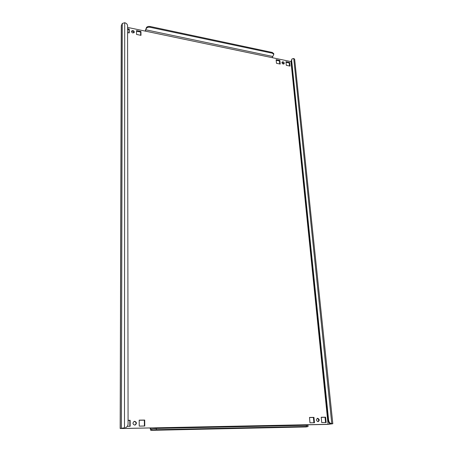 <?xml version="1.0" encoding="UTF-8"?>
<svg xmlns="http://www.w3.org/2000/svg" width="453" height="453" viewBox="0 0 453 453"><rect width="100%" height="100%" fill="white"/><g stroke="black" fill="none" stroke-linecap="round" stroke-linejoin="round"><path stroke-width="0.68" d="M134.02 421.471L134.348 421.432C136.376 422.241 136.596 423.447 135.005 425.061M134.711 425.095L135.181 425.016C136.959 423.459 136.795 422.23 134.694 421.318L134.19 421.403C132.44 422.966 132.616 424.201 134.711 425.095M317.219 418.408C318.867 419.223 319.105 420.31 317.921 421.675M318.017 421.675L318.204 421.658C319.699 420.367 319.529 419.252 317.689 418.3L317.485 418.323C316.001 419.614 316.177 420.729 318.017 421.675M131.495 31.348L132.616 31.098L134.026 32.718M132.905 32.967L134.213 32.463C134.433 31.568 133.997 30.923 132.893 30.538L131.58 31.042C131.359 31.937 131.8 32.582 132.905 32.967M281.953 62.299L282.576 62.254L283.827 63.986M283.21 64.037L284.088 63.799C284.467 62.922 284.099 62.248 282.989 61.772L282.106 62.016C281.732 62.893 282.1 63.567 283.21 64.037M305.532 424.846L327.513 424.393L332.496 423.804L331.783 423.64C330.067 423.47 329.014 422.355 328.635 420.299L291.636 60.255L291.205 60.736L292.004 58.947L291.636 60.255M272.355 53.216L272.287 52.457L150.09 26.484L150.102 27.288L272.355 53.216L273.816 54.383L272.168 57.661L290.985 61.602L328.08 424.297L331.211 423.742C329.49 423.572 328.442 422.456 328.063 420.407L291.205 60.736M124.15 427.915L121.461 428.425L122.321 428.51L122.321 428.147M120.181 428.504L121.274 25.793L122.27 23.471L124.711 22.718L124.484 427.808L120.181 428.504L150.413 427.932L122.321 428.51M321.205 417.258L321.738 422.592L326.154 422.507L325.616 417.19L321.205 417.258M309.484 417.445L309.982 422.819L314.473 422.734L313.957 417.377L309.484 417.445M127.265 426.341L130.164 426.284L130.147 420.288L128.069 420.322M139.201 420.146L139.241 426.114L144.762 426.007L144.705 420.061L139.201 420.146M136.517 30.583L136.546 34.428L140.979 35.345L140.945 31.506L136.517 30.583M290.016 66.093L289.654 62.514L285.956 61.744L286.313 65.328L290.016 66.093M280.226 64.071L279.886 60.481L276.137 59.7L276.477 63.295L280.226 64.071M127.582 32.582L129.252 32.922L129.247 29.071L127.576 28.72M127.576 27.407L145.447 31.144L146.432 27.582C147.129 26.597 148.346 26.229 150.09 26.484M328.08 424.297L150.413 427.932L150.77 429.087L156.313 428.43L306.302 425.305L307.972 425.407L308.08 426.556L306.404 426.46L306.302 425.305M321.217 417.36L325.056 417.298L325.582 422.519M309.495 417.547L313.414 417.485L313.912 422.74M128.069 420.435L129.813 420.407L129.824 426.296M139.201 420.259L144.348 420.174L144.399 426.013M136.523 31.2L140.662 32.067L140.69 35.283M286.013 62.321L289.235 62.99L289.535 65.991M276.194 60.277L279.473 60.957L279.761 63.975M127.576 29.343L128.975 29.632L128.98 32.871M145.186 31.093L146.432 27.582M272.287 52.457L273.742 53.624L273.816 54.383M150.102 27.288C148.358 27.033 147.14 27.401 146.444 28.386M150.051 428.04L150.758 430.35L151.738 430.084L151.721 428.821M308.08 426.556L306.109 426.947M305.65 425.322L305.52 424.755M156.313 428.43L156.336 429.699L306.404 426.46M156.336 429.699L151.738 430.084M291.302 61.625L290.985 61.602M124.711 22.718C126.444 23.233 127.401 24.252 127.576 25.77L128.074 423.889C127.973 425.741 127.1 426.992 125.464 427.643M292.004 58.947L293.742 58.488L294.66 59.213L332.819 423.702M129.247 29.071L128.975 29.632M279.886 60.481L279.473 60.957M289.654 62.514L289.235 62.99M140.945 31.506L140.662 32.067M144.705 420.061L144.348 420.174M130.147 420.288L129.813 420.407M313.957 417.377L313.414 417.485M325.616 417.19L325.056 417.298M329.569 424.178L329.461 423.096M121.421 428.074L122.27 23.471M121.347 25.476L120.266 428.447M145.447 31.144L272.168 57.661M272.502 56.421L145.724 29.785M306.273 426.941L150.815 430.344M331.211 423.742L331.783 423.64L293.742 58.488M328.063 420.407L328.635 420.299M150.758 430.35L306.188 426.947"/></g></svg>
